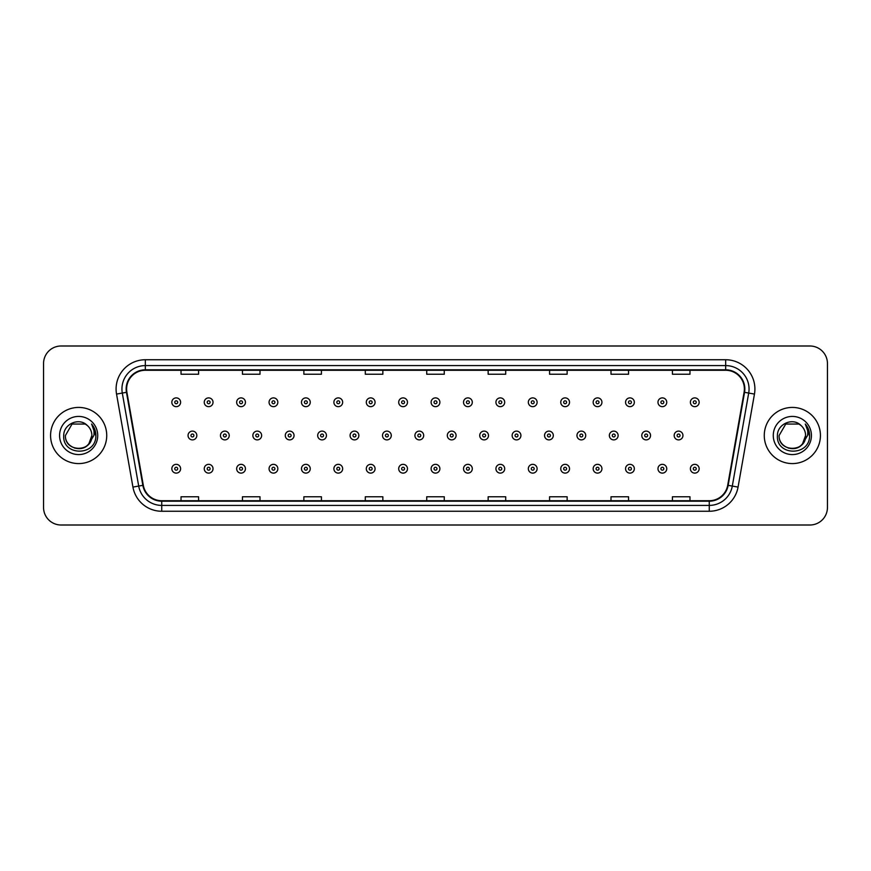 <?xml version="1.0" encoding="UTF-8"?>
<svg xmlns="http://www.w3.org/2000/svg" width="871" height="871" viewBox="0 0 871 871"><rect width="100%" height="100%" fill="white"/><g stroke="black" fill="none" stroke-linecap="round" stroke-linejoin="round"><path stroke-width="1.31" d="M50.572 435.5A28.079 28.079 0 0 0 78.651 463.579A28.079 28.079 0 0 0 106.73 435.5A28.079 28.079 0 0 0 78.651 407.421A28.079 28.079 0 0 0 50.572 435.5A28.079 28.079 0 0 0 78.651 463.579A28.079 28.079 0 0 0 106.73 435.5A28.079 28.079 0 0 0 78.651 407.421A28.079 28.079 0 0 0 50.572 435.5M764.27 435.5A28.079 28.079 0 0 0 792.349 463.579A28.079 28.079 0 0 0 820.428 435.5A28.079 28.079 0 0 0 792.349 407.421A28.079 28.079 0 0 0 764.27 435.5A28.079 28.079 0 0 0 792.349 463.579A28.079 28.079 0 0 0 820.428 435.5A28.079 28.079 0 0 0 792.349 407.421A28.079 28.079 0 0 0 764.27 435.5M126.622 388.989A18.716 18.716 0 0 1 145.337 370.273L725.663 370.273A18.716 18.716 0 0 1 744.095 392.244L727.699 485.256A18.716 18.716 0 0 1 709.255 500.727L161.745 500.727A18.716 18.716 0 0 1 143.301 485.256L126.905 392.244A18.716 18.716 0 0 1 126.622 388.989M126.153 388.989A19.184 19.184 0 0 0 126.447 392.32L142.844 485.343A19.184 19.184 0 0 0 161.745 501.195L709.255 501.195A19.184 19.184 0 0 0 728.156 485.343L744.553 392.32A19.184 19.184 0 0 0 725.663 369.805L145.337 369.805A19.184 19.184 0 0 0 126.153 388.989M116.54 394.073A29.255 29.255 0 0 1 145.337 359.745L725.663 359.745A29.255 29.255 0 0 1 754.46 394.073L738.064 487.085A29.255 29.255 0 0 1 709.255 511.255L161.745 511.255A29.255 29.255 0 0 1 132.936 487.085L116.54 394.073L122.299 393.061A23.397 23.397 0 0 1 145.337 365.591L725.663 365.591A23.397 23.397 0 0 1 748.701 393.061L732.304 486.072A23.397 23.397 0 0 1 709.255 505.409L161.745 505.409A23.397 23.397 0 0 1 138.696 486.072L122.299 393.061A23.397 23.397 0 0 1 121.94 388.989M827.45 363.545A17.551 17.551 0 0 0 809.899 345.994L61.101 345.994A17.551 17.551 0 0 0 43.55 363.545L43.55 507.455A17.551 17.551 0 0 0 61.101 525.006L809.899 525.006A17.551 17.551 0 0 0 827.45 507.455L827.45 363.545L827.45 507.455M426.725 370.273L426.725 374.236L444.275 374.236L444.275 370.273M365.297 370.273L365.297 374.236L382.848 374.236L382.848 370.273M303.87 370.273L303.87 374.236L321.421 374.236L321.421 370.273M242.454 370.273L242.454 374.236L260.004 374.236L260.004 370.273M181.026 370.273L181.026 374.236L198.577 374.236L198.577 370.273M488.152 370.273L488.152 374.236L505.703 374.236L505.703 370.273M549.579 370.273L549.579 374.236L567.13 374.236L567.13 370.273M610.996 370.273L610.996 374.236L628.546 374.236L628.546 370.273M672.423 370.273L672.423 374.236L689.974 374.236L689.974 370.273M444.275 500.727L444.275 496.764L426.725 496.764L426.725 500.727M382.848 500.727L382.848 496.764L365.297 496.764L365.297 500.727M321.421 500.727L321.421 496.764L303.87 496.764L303.87 500.727M260.004 500.727L260.004 496.764L242.454 496.764L242.454 500.727M198.577 500.727L198.577 496.764L181.026 496.764L181.026 500.727M505.703 500.727L505.703 496.764L488.152 496.764L488.152 500.727M567.13 500.727L567.13 496.764L549.579 496.764L549.579 500.727M628.546 500.727L628.546 496.764L610.996 496.764L610.996 500.727M689.974 500.727L689.974 496.764L672.423 496.764L672.423 500.727M43.55 363.545L43.55 507.455M809.899 345.994L61.101 345.994M61.101 525.006L809.899 525.006M180.613 402.271A4.388 4.388 0 0 1 176.225 406.659A4.388 4.388 0 0 1 171.837 402.271A4.388 4.388 0 0 1 176.225 397.884A4.388 4.388 0 0 1 180.613 402.271A4.388 4.388 0 0 0 176.225 397.884A4.388 4.388 0 0 0 171.837 402.271M188.049 435.5A4.388 4.388 0 0 1 192.437 431.112A4.388 4.388 0 0 1 196.824 435.5A4.388 4.388 0 0 1 192.437 439.888A4.388 4.388 0 0 1 188.049 435.5A4.388 4.388 0 0 0 192.437 439.888A4.388 4.388 0 0 0 196.824 435.5M171.837 468.729A4.388 4.388 0 0 1 176.225 464.341A4.388 4.388 0 0 1 180.613 468.729A4.388 4.388 0 0 1 176.225 473.116A4.388 4.388 0 0 1 171.837 468.729A4.388 4.388 0 0 0 176.225 473.116A4.388 4.388 0 0 0 180.613 468.729M213.025 402.271A4.388 4.388 0 0 1 208.637 406.659A4.388 4.388 0 0 1 204.25 402.271A4.388 4.388 0 0 1 208.637 397.884A4.388 4.388 0 0 1 213.025 402.271A4.388 4.388 0 0 0 208.637 397.884A4.388 4.388 0 0 0 204.25 402.271M245.437 402.271A4.388 4.388 0 0 1 241.049 406.659A4.388 4.388 0 0 1 236.662 402.271A4.388 4.388 0 0 1 241.049 397.884A4.388 4.388 0 0 1 245.437 402.271A4.388 4.388 0 0 0 241.049 397.884A4.388 4.388 0 0 0 236.662 402.271M277.838 402.271A4.388 4.388 0 0 1 273.45 406.659A4.388 4.388 0 0 1 269.063 402.271A4.388 4.388 0 0 1 273.45 397.884A4.388 4.388 0 0 1 277.838 402.271A4.388 4.388 0 0 0 273.45 397.884A4.388 4.388 0 0 0 269.063 402.271M310.25 402.271A4.388 4.388 0 0 1 305.863 406.659A4.388 4.388 0 0 1 301.475 402.271A4.388 4.388 0 0 1 305.863 397.884A4.388 4.388 0 0 1 310.25 402.271A4.388 4.388 0 0 0 305.863 397.884A4.388 4.388 0 0 0 301.475 402.271M220.45 435.5A4.388 4.388 0 0 1 224.838 431.112A4.388 4.388 0 0 1 229.225 435.5A4.388 4.388 0 0 1 224.838 439.888A4.388 4.388 0 0 1 220.45 435.5A4.388 4.388 0 0 0 224.838 439.888A4.388 4.388 0 0 0 229.225 435.5M252.862 435.5A4.388 4.388 0 0 1 257.25 431.112A4.388 4.388 0 0 1 261.638 435.5A4.388 4.388 0 0 1 257.25 439.888A4.388 4.388 0 0 1 252.862 435.5A4.388 4.388 0 0 0 257.25 439.888A4.388 4.388 0 0 0 261.638 435.5M285.274 435.5A4.388 4.388 0 0 1 289.662 431.112A4.388 4.388 0 0 1 294.05 435.5A4.388 4.388 0 0 1 289.662 439.888A4.388 4.388 0 0 1 285.274 435.5A4.388 4.388 0 0 0 289.662 439.888A4.388 4.388 0 0 0 294.05 435.5M74.59 448.086C84.618 449.665 90.377 445.473 91.88 435.5C92.685 452.561 64.617 452.561 65.423 435.5L72.043 424.046L85.26 424.046L87.318 425.505C79.196 417.002 63.572 424.014 63.725 435.5C62.233 455.914 95.331 456.448 95.864 436.491L95.897 435.5C95.843 431.167 94.406 427.356 91.564 424.068C93.72 427.617 94.482 431.428 93.85 435.5L88.788 443.992A13.228 13.228 0 0 0 91.88 435.5L88.788 443.992C81.765 453.486 64.737 447.411 65.423 435.5L72.043 424.046L85.26 424.046L87.318 425.505L85.26 424.046L72.043 424.046L65.423 435.5C64.617 452.561 92.685 452.561 91.88 435.5L88.755 444.036L91.88 435.5C92.685 452.561 64.617 452.561 65.423 435.5C64.617 452.561 92.685 452.561 91.88 435.5A13.228 13.228 0 0 0 87.318 425.505M59.576 435.5A19.075 19.075 0 0 0 78.651 454.575A19.075 19.075 0 0 0 97.726 435.5A19.075 19.075 0 0 0 78.651 416.425A19.075 19.075 0 0 0 59.576 435.5M91.695 424.221L95.886 436.001M788.288 448.086C798.315 449.665 804.085 445.473 805.577 435.5C806.383 452.561 778.315 452.561 779.12 435.5L785.74 424.046L779.12 435.5L785.74 424.046L798.957 424.046L801.015 425.505C792.893 417.002 777.27 424.014 777.422 435.5C775.93 455.914 809.028 456.448 809.573 436.491L809.595 435.5C809.551 431.167 808.103 427.356 805.261 424.068C807.428 427.617 808.179 431.428 807.548 435.5L802.485 443.992A13.228 13.228 0 0 0 805.577 435.5L802.485 443.992C795.463 453.486 778.434 447.411 779.12 435.5C778.315 452.561 806.383 452.561 805.577 435.5L802.452 444.036L805.577 435.5C806.383 452.561 778.315 452.561 779.12 435.5C778.315 452.561 806.383 452.561 805.577 435.5A13.228 13.228 0 0 0 801.015 425.505M773.274 435.5A19.075 19.075 0 0 0 792.349 454.575A19.075 19.075 0 0 0 811.424 435.5A19.075 19.075 0 0 0 792.349 416.425A19.075 19.075 0 0 0 773.274 435.5M809.595 435.5L805.523 424.362M805.392 424.221L809.584 436.001M342.662 402.271A4.388 4.388 0 0 1 338.275 406.659A4.388 4.388 0 0 1 333.887 402.271A4.388 4.388 0 0 1 338.275 397.884A4.388 4.388 0 0 1 342.662 402.271A4.388 4.388 0 0 0 338.275 397.884A4.388 4.388 0 0 0 333.887 402.271M375.074 402.271A4.388 4.388 0 0 1 370.687 406.659A4.388 4.388 0 0 1 366.299 402.271A4.388 4.388 0 0 1 370.687 397.884A4.388 4.388 0 0 1 375.074 402.271A4.388 4.388 0 0 0 370.687 397.884A4.388 4.388 0 0 0 366.299 402.271M407.476 402.271A4.388 4.388 0 0 1 403.088 406.659A4.388 4.388 0 0 1 398.7 402.271A4.388 4.388 0 0 1 403.088 397.884A4.388 4.388 0 0 1 407.476 402.271A4.388 4.388 0 0 0 403.088 397.884A4.388 4.388 0 0 0 398.7 402.271M317.686 435.5A4.388 4.388 0 0 1 322.063 431.112A4.388 4.388 0 0 1 326.451 435.5A4.388 4.388 0 0 1 322.063 439.888A4.388 4.388 0 0 1 317.686 435.5A4.388 4.388 0 0 0 322.063 439.888A4.388 4.388 0 0 0 326.451 435.5M350.088 435.5A4.388 4.388 0 0 1 354.475 431.112A4.388 4.388 0 0 1 358.863 435.5A4.388 4.388 0 0 1 354.475 439.888A4.388 4.388 0 0 1 350.088 435.5A4.388 4.388 0 0 0 354.475 439.888A4.388 4.388 0 0 0 358.863 435.5M382.5 435.5A4.388 4.388 0 0 1 386.887 431.112A4.388 4.388 0 0 1 391.275 435.5A4.388 4.388 0 0 1 386.887 439.888A4.388 4.388 0 0 1 382.5 435.5A4.388 4.388 0 0 0 386.887 439.888A4.388 4.388 0 0 0 391.275 435.5M439.888 402.271A4.388 4.388 0 0 1 435.5 406.659A4.388 4.388 0 0 1 431.112 402.271A4.388 4.388 0 0 1 435.5 397.884A4.388 4.388 0 0 1 439.888 402.271A4.388 4.388 0 0 0 435.5 397.884A4.388 4.388 0 0 0 431.112 402.271M472.3 402.271A4.388 4.388 0 0 1 467.912 406.659A4.388 4.388 0 0 1 463.524 402.271A4.388 4.388 0 0 1 467.912 397.884A4.388 4.388 0 0 1 472.3 402.271A4.388 4.388 0 0 0 467.912 397.884A4.388 4.388 0 0 0 463.524 402.271M504.701 402.271A4.388 4.388 0 0 1 500.313 406.659A4.388 4.388 0 0 1 495.926 402.271A4.388 4.388 0 0 1 500.313 397.884A4.388 4.388 0 0 1 504.701 402.271A4.388 4.388 0 0 0 500.313 397.884A4.388 4.388 0 0 0 495.926 402.271M537.113 402.271A4.388 4.388 0 0 1 532.725 406.659A4.388 4.388 0 0 1 528.338 402.271A4.388 4.388 0 0 1 532.725 397.884A4.388 4.388 0 0 1 537.113 402.271A4.388 4.388 0 0 0 532.725 397.884A4.388 4.388 0 0 0 528.338 402.271M569.525 402.271A4.388 4.388 0 0 1 565.137 406.659A4.388 4.388 0 0 1 560.75 402.271A4.388 4.388 0 0 1 565.137 397.884A4.388 4.388 0 0 1 569.525 402.271A4.388 4.388 0 0 0 565.137 397.884A4.388 4.388 0 0 0 560.75 402.271M414.912 435.5A4.388 4.388 0 0 1 419.299 431.112A4.388 4.388 0 0 1 423.687 435.5A4.388 4.388 0 0 1 419.299 439.888A4.388 4.388 0 0 1 414.912 435.5A4.388 4.388 0 0 0 419.299 439.888A4.388 4.388 0 0 0 423.687 435.5M447.313 435.5A4.388 4.388 0 0 1 451.701 431.112A4.388 4.388 0 0 1 456.088 435.5A4.388 4.388 0 0 1 451.701 439.888A4.388 4.388 0 0 1 447.313 435.5A4.388 4.388 0 0 0 451.701 439.888A4.388 4.388 0 0 0 456.088 435.5M479.725 435.5A4.388 4.388 0 0 1 484.113 431.112A4.388 4.388 0 0 1 488.5 435.5A4.388 4.388 0 0 1 484.113 439.888A4.388 4.388 0 0 1 479.725 435.5A4.388 4.388 0 0 0 484.113 439.888A4.388 4.388 0 0 0 488.5 435.5M512.137 435.5A4.388 4.388 0 0 1 516.525 431.112A4.388 4.388 0 0 1 520.912 435.5A4.388 4.388 0 0 1 516.525 439.888A4.388 4.388 0 0 1 512.137 435.5A4.388 4.388 0 0 0 516.525 439.888A4.388 4.388 0 0 0 520.912 435.5M544.549 435.5A4.388 4.388 0 0 1 548.937 431.112A4.388 4.388 0 0 1 553.314 435.5A4.388 4.388 0 0 1 548.937 439.888A4.388 4.388 0 0 1 544.549 435.5A4.388 4.388 0 0 0 548.937 439.888A4.388 4.388 0 0 0 553.314 435.5M601.937 402.271A4.388 4.388 0 0 1 597.55 406.659A4.388 4.388 0 0 1 593.162 402.271A4.388 4.388 0 0 1 597.55 397.884A4.388 4.388 0 0 1 601.937 402.271A4.388 4.388 0 0 0 597.55 397.884A4.388 4.388 0 0 0 593.162 402.271M634.338 402.271A4.388 4.388 0 0 1 629.951 406.659A4.388 4.388 0 0 1 625.563 402.271A4.388 4.388 0 0 1 629.951 397.884A4.388 4.388 0 0 1 634.338 402.271A4.388 4.388 0 0 0 629.951 397.884A4.388 4.388 0 0 0 625.563 402.271M666.75 402.271A4.388 4.388 0 0 1 662.363 406.659A4.388 4.388 0 0 1 657.975 402.271A4.388 4.388 0 0 1 662.363 397.884A4.388 4.388 0 0 1 666.75 402.271A4.388 4.388 0 0 0 662.363 397.884A4.388 4.388 0 0 0 657.975 402.271M699.163 402.271A4.388 4.388 0 0 1 694.775 406.659A4.388 4.388 0 0 1 690.387 402.271A4.388 4.388 0 0 1 694.775 397.884A4.388 4.388 0 0 1 699.163 402.271A4.388 4.388 0 0 0 694.775 397.884A4.388 4.388 0 0 0 690.387 402.271M576.95 435.5A4.388 4.388 0 0 1 581.338 431.112A4.388 4.388 0 0 1 585.726 435.5A4.388 4.388 0 0 1 581.338 439.888A4.388 4.388 0 0 1 576.95 435.5A4.388 4.388 0 0 0 581.338 439.888A4.388 4.388 0 0 0 585.726 435.5M609.362 435.5A4.388 4.388 0 0 1 613.75 431.112A4.388 4.388 0 0 1 618.138 435.5A4.388 4.388 0 0 1 613.75 439.888A4.388 4.388 0 0 1 609.362 435.5A4.388 4.388 0 0 0 613.75 439.888A4.388 4.388 0 0 0 618.138 435.5M641.775 435.5A4.388 4.388 0 0 1 646.162 431.112A4.388 4.388 0 0 1 650.55 435.5A4.388 4.388 0 0 1 646.162 439.888A4.388 4.388 0 0 1 641.775 435.5A4.388 4.388 0 0 0 646.162 439.888A4.388 4.388 0 0 0 650.55 435.5M674.176 435.5A4.388 4.388 0 0 1 678.563 431.112A4.388 4.388 0 0 1 682.951 435.5A4.388 4.388 0 0 1 678.563 439.888A4.388 4.388 0 0 1 674.176 435.5A4.388 4.388 0 0 0 678.563 439.888A4.388 4.388 0 0 0 682.951 435.5M204.25 468.729A4.388 4.388 0 0 1 208.637 464.341A4.388 4.388 0 0 1 213.025 468.729A4.388 4.388 0 0 1 208.637 473.116A4.388 4.388 0 0 1 204.25 468.729A4.388 4.388 0 0 0 208.637 473.116A4.388 4.388 0 0 0 213.025 468.729M236.662 468.729A4.388 4.388 0 0 1 241.049 464.341A4.388 4.388 0 0 1 245.437 468.729A4.388 4.388 0 0 1 241.049 473.116A4.388 4.388 0 0 1 236.662 468.729A4.388 4.388 0 0 0 241.049 473.116A4.388 4.388 0 0 0 245.437 468.729M269.063 468.729A4.388 4.388 0 0 1 273.45 464.341A4.388 4.388 0 0 1 277.838 468.729A4.388 4.388 0 0 1 273.45 473.116A4.388 4.388 0 0 1 269.063 468.729A4.388 4.388 0 0 0 273.45 473.116A4.388 4.388 0 0 0 277.838 468.729M301.475 468.729A4.388 4.388 0 0 1 305.863 464.341A4.388 4.388 0 0 1 310.25 468.729A4.388 4.388 0 0 1 305.863 473.116A4.388 4.388 0 0 1 301.475 468.729A4.388 4.388 0 0 0 305.863 473.116A4.388 4.388 0 0 0 310.25 468.729M333.887 468.729A4.388 4.388 0 0 1 338.275 464.341A4.388 4.388 0 0 1 342.662 468.729A4.388 4.388 0 0 1 338.275 473.116A4.388 4.388 0 0 1 333.887 468.729A4.388 4.388 0 0 0 338.275 473.116A4.388 4.388 0 0 0 342.662 468.729M366.299 468.729A4.388 4.388 0 0 1 370.687 464.341A4.388 4.388 0 0 1 375.074 468.729A4.388 4.388 0 0 1 370.687 473.116A4.388 4.388 0 0 1 366.299 468.729A4.388 4.388 0 0 0 370.687 473.116A4.388 4.388 0 0 0 375.074 468.729M398.7 468.729A4.388 4.388 0 0 1 403.088 464.341A4.388 4.388 0 0 1 407.476 468.729A4.388 4.388 0 0 1 403.088 473.116A4.388 4.388 0 0 1 398.7 468.729A4.388 4.388 0 0 0 403.088 473.116A4.388 4.388 0 0 0 407.476 468.729M431.112 468.729A4.388 4.388 0 0 1 435.5 464.341A4.388 4.388 0 0 1 439.888 468.729A4.388 4.388 0 0 1 435.5 473.116A4.388 4.388 0 0 1 431.112 468.729A4.388 4.388 0 0 0 435.5 473.116A4.388 4.388 0 0 0 439.888 468.729M463.524 468.729A4.388 4.388 0 0 1 467.912 464.341A4.388 4.388 0 0 1 472.3 468.729A4.388 4.388 0 0 1 467.912 473.116A4.388 4.388 0 0 1 463.524 468.729A4.388 4.388 0 0 0 467.912 473.116A4.388 4.388 0 0 0 472.3 468.729M495.926 468.729A4.388 4.388 0 0 1 500.313 464.341A4.388 4.388 0 0 1 504.701 468.729A4.388 4.388 0 0 1 500.313 473.116A4.388 4.388 0 0 1 495.926 468.729A4.388 4.388 0 0 0 500.313 473.116A4.388 4.388 0 0 0 504.701 468.729M528.338 468.729A4.388 4.388 0 0 1 532.725 464.341A4.388 4.388 0 0 1 537.113 468.729A4.388 4.388 0 0 1 532.725 473.116A4.388 4.388 0 0 1 528.338 468.729A4.388 4.388 0 0 0 532.725 473.116A4.388 4.388 0 0 0 537.113 468.729M560.75 468.729A4.388 4.388 0 0 1 565.137 464.341A4.388 4.388 0 0 1 569.525 468.729A4.388 4.388 0 0 1 565.137 473.116A4.388 4.388 0 0 1 560.75 468.729A4.388 4.388 0 0 0 565.137 473.116A4.388 4.388 0 0 0 569.525 468.729M593.162 468.729A4.388 4.388 0 0 1 597.55 464.341A4.388 4.388 0 0 1 601.937 468.729A4.388 4.388 0 0 1 597.55 473.116A4.388 4.388 0 0 1 593.162 468.729A4.388 4.388 0 0 0 597.55 473.116A4.388 4.388 0 0 0 601.937 468.729M625.563 468.729A4.388 4.388 0 0 1 629.951 464.341A4.388 4.388 0 0 1 634.338 468.729A4.388 4.388 0 0 1 629.951 473.116A4.388 4.388 0 0 1 625.563 468.729A4.388 4.388 0 0 0 629.951 473.116A4.388 4.388 0 0 0 634.338 468.729M657.975 468.729A4.388 4.388 0 0 1 662.363 464.341A4.388 4.388 0 0 1 666.75 468.729A4.388 4.388 0 0 1 662.363 473.116A4.388 4.388 0 0 1 657.975 468.729A4.388 4.388 0 0 0 662.363 473.116A4.388 4.388 0 0 0 666.75 468.729M690.387 468.729A4.388 4.388 0 0 1 694.775 464.341A4.388 4.388 0 0 1 699.163 468.729A4.388 4.388 0 0 1 694.775 473.116A4.388 4.388 0 0 1 690.387 468.729A4.388 4.388 0 0 0 694.775 473.116A4.388 4.388 0 0 0 699.163 468.729M725.663 359.745L725.663 369.805M122.299 393.061L126.447 392.32M161.745 511.255L161.745 501.195M709.255 501.195L709.255 511.255M728.156 485.343L738.064 487.085M132.936 487.085L142.844 485.343M744.553 392.32L754.46 394.073M145.337 359.745L145.337 369.805M174.766 402.271A1.459 1.459 0 0 0 176.225 403.73A1.459 1.459 0 0 0 177.695 402.271A1.459 1.459 0 0 0 176.225 400.812A1.459 1.459 0 0 0 174.766 402.271M193.895 435.5A1.459 1.459 0 0 0 192.437 434.041A1.459 1.459 0 0 0 190.967 435.5A1.459 1.459 0 0 0 192.437 436.959A1.459 1.459 0 0 0 193.895 435.5M177.695 468.729A1.459 1.459 0 0 0 176.225 467.27A1.459 1.459 0 0 0 174.766 468.729A1.459 1.459 0 0 0 176.225 470.188A1.459 1.459 0 0 0 177.695 468.729M207.178 402.271A1.459 1.459 0 0 0 208.637 403.73A1.459 1.459 0 0 0 210.096 402.271A1.459 1.459 0 0 0 208.637 400.812A1.459 1.459 0 0 0 207.178 402.271M239.579 402.271A1.459 1.459 0 0 0 241.049 403.73A1.459 1.459 0 0 0 242.508 402.271A1.459 1.459 0 0 0 241.049 400.812A1.459 1.459 0 0 0 239.579 402.271M271.992 402.271A1.459 1.459 0 0 0 273.45 403.73A1.459 1.459 0 0 0 274.92 402.271A1.459 1.459 0 0 0 273.45 400.812A1.459 1.459 0 0 0 271.992 402.271M304.404 402.271A1.459 1.459 0 0 0 305.863 403.73A1.459 1.459 0 0 0 307.321 402.271A1.459 1.459 0 0 0 305.863 400.812A1.459 1.459 0 0 0 304.404 402.271M226.308 435.5A1.459 1.459 0 0 0 224.838 434.041A1.459 1.459 0 0 0 223.379 435.5A1.459 1.459 0 0 0 224.838 436.959A1.459 1.459 0 0 0 226.308 435.5M258.709 435.5A1.459 1.459 0 0 0 257.25 434.041A1.459 1.459 0 0 0 255.791 435.5A1.459 1.459 0 0 0 257.25 436.959A1.459 1.459 0 0 0 258.709 435.5M291.121 435.5A1.459 1.459 0 0 0 289.662 434.041A1.459 1.459 0 0 0 288.192 435.5A1.459 1.459 0 0 0 289.662 436.959A1.459 1.459 0 0 0 291.121 435.5M336.816 402.271A1.459 1.459 0 0 0 338.275 403.73A1.459 1.459 0 0 0 339.734 402.271A1.459 1.459 0 0 0 338.275 400.812A1.459 1.459 0 0 0 336.816 402.271M369.217 402.271A1.459 1.459 0 0 0 370.687 403.73A1.459 1.459 0 0 0 372.146 402.271A1.459 1.459 0 0 0 370.687 400.812A1.459 1.459 0 0 0 369.217 402.271M401.629 402.271A1.459 1.459 0 0 0 403.088 403.73A1.459 1.459 0 0 0 404.558 402.271A1.459 1.459 0 0 0 403.088 400.812A1.459 1.459 0 0 0 401.629 402.271M323.533 435.5A1.459 1.459 0 0 0 322.063 434.041A1.459 1.459 0 0 0 320.604 435.5A1.459 1.459 0 0 0 322.063 436.959A1.459 1.459 0 0 0 323.533 435.5M355.945 435.5A1.459 1.459 0 0 0 354.475 434.041A1.459 1.459 0 0 0 353.016 435.5A1.459 1.459 0 0 0 354.475 436.959A1.459 1.459 0 0 0 355.945 435.5M388.346 435.5A1.459 1.459 0 0 0 386.887 434.041A1.459 1.459 0 0 0 385.428 435.5A1.459 1.459 0 0 0 386.887 436.959A1.459 1.459 0 0 0 388.346 435.5M434.041 402.271A1.459 1.459 0 0 0 435.5 403.73A1.459 1.459 0 0 0 436.959 402.271A1.459 1.459 0 0 0 435.5 400.812A1.459 1.459 0 0 0 434.041 402.271M466.442 402.271A1.459 1.459 0 0 0 467.912 403.73A1.459 1.459 0 0 0 469.371 402.271A1.459 1.459 0 0 0 467.912 400.812A1.459 1.459 0 0 0 466.442 402.271M498.854 402.271A1.459 1.459 0 0 0 500.313 403.73A1.459 1.459 0 0 0 501.783 402.271A1.459 1.459 0 0 0 500.313 400.812A1.459 1.459 0 0 0 498.854 402.271M531.266 402.271A1.459 1.459 0 0 0 532.725 403.73A1.459 1.459 0 0 0 534.184 402.271A1.459 1.459 0 0 0 532.725 400.812A1.459 1.459 0 0 0 531.266 402.271M563.679 402.271A1.459 1.459 0 0 0 565.137 403.73A1.459 1.459 0 0 0 566.596 402.271A1.459 1.459 0 0 0 565.137 400.812A1.459 1.459 0 0 0 563.679 402.271M420.758 435.5A1.459 1.459 0 0 0 419.299 434.041A1.459 1.459 0 0 0 417.83 435.5A1.459 1.459 0 0 0 419.299 436.959A1.459 1.459 0 0 0 420.758 435.5M453.17 435.5A1.459 1.459 0 0 0 451.701 434.041A1.459 1.459 0 0 0 450.242 435.5A1.459 1.459 0 0 0 451.701 436.959A1.459 1.459 0 0 0 453.17 435.5M485.572 435.5A1.459 1.459 0 0 0 484.113 434.041A1.459 1.459 0 0 0 482.654 435.5A1.459 1.459 0 0 0 484.113 436.959A1.459 1.459 0 0 0 485.572 435.5M517.984 435.5A1.459 1.459 0 0 0 516.525 434.041A1.459 1.459 0 0 0 515.055 435.5A1.459 1.459 0 0 0 516.525 436.959A1.459 1.459 0 0 0 517.984 435.5M550.396 435.5A1.459 1.459 0 0 0 548.937 434.041A1.459 1.459 0 0 0 547.467 435.5A1.459 1.459 0 0 0 548.937 436.959A1.459 1.459 0 0 0 550.396 435.5M596.08 402.271A1.459 1.459 0 0 0 597.55 403.73A1.459 1.459 0 0 0 599.008 402.271A1.459 1.459 0 0 0 597.55 400.812A1.459 1.459 0 0 0 596.08 402.271M628.492 402.271A1.459 1.459 0 0 0 629.951 403.73A1.459 1.459 0 0 0 631.421 402.271A1.459 1.459 0 0 0 629.951 400.812A1.459 1.459 0 0 0 628.492 402.271M660.904 402.271A1.459 1.459 0 0 0 662.363 403.73A1.459 1.459 0 0 0 663.822 402.271A1.459 1.459 0 0 0 662.363 400.812A1.459 1.459 0 0 0 660.904 402.271M693.305 402.271A1.459 1.459 0 0 0 694.775 403.73A1.459 1.459 0 0 0 696.234 402.271A1.459 1.459 0 0 0 694.775 400.812A1.459 1.459 0 0 0 693.305 402.271M582.808 435.5A1.459 1.459 0 0 0 581.338 434.041A1.459 1.459 0 0 0 579.879 435.5A1.459 1.459 0 0 0 581.338 436.959A1.459 1.459 0 0 0 582.808 435.5M615.209 435.5A1.459 1.459 0 0 0 613.75 434.041A1.459 1.459 0 0 0 612.291 435.5A1.459 1.459 0 0 0 613.75 436.959A1.459 1.459 0 0 0 615.209 435.5M647.621 435.5A1.459 1.459 0 0 0 646.162 434.041A1.459 1.459 0 0 0 644.692 435.5A1.459 1.459 0 0 0 646.162 436.959A1.459 1.459 0 0 0 647.621 435.5M680.033 435.5A1.459 1.459 0 0 0 678.563 434.041A1.459 1.459 0 0 0 677.105 435.5A1.459 1.459 0 0 0 678.563 436.959A1.459 1.459 0 0 0 680.033 435.5M210.096 468.729A1.459 1.459 0 0 0 208.637 467.27A1.459 1.459 0 0 0 207.178 468.729A1.459 1.459 0 0 0 208.637 470.188A1.459 1.459 0 0 0 210.096 468.729M242.508 468.729A1.459 1.459 0 0 0 241.049 467.27A1.459 1.459 0 0 0 239.579 468.729A1.459 1.459 0 0 0 241.049 470.188A1.459 1.459 0 0 0 242.508 468.729M274.92 468.729A1.459 1.459 0 0 0 273.45 467.27A1.459 1.459 0 0 0 271.992 468.729A1.459 1.459 0 0 0 273.45 470.188A1.459 1.459 0 0 0 274.92 468.729M307.321 468.729A1.459 1.459 0 0 0 305.863 467.27A1.459 1.459 0 0 0 304.404 468.729A1.459 1.459 0 0 0 305.863 470.188A1.459 1.459 0 0 0 307.321 468.729M339.734 468.729A1.459 1.459 0 0 0 338.275 467.27A1.459 1.459 0 0 0 336.816 468.729A1.459 1.459 0 0 0 338.275 470.188A1.459 1.459 0 0 0 339.734 468.729M372.146 468.729A1.459 1.459 0 0 0 370.687 467.27A1.459 1.459 0 0 0 369.217 468.729A1.459 1.459 0 0 0 370.687 470.188A1.459 1.459 0 0 0 372.146 468.729M404.558 468.729A1.459 1.459 0 0 0 403.088 467.27A1.459 1.459 0 0 0 401.629 468.729A1.459 1.459 0 0 0 403.088 470.188A1.459 1.459 0 0 0 404.558 468.729M436.959 468.729A1.459 1.459 0 0 0 435.5 467.27A1.459 1.459 0 0 0 434.041 468.729A1.459 1.459 0 0 0 435.5 470.188A1.459 1.459 0 0 0 436.959 468.729M469.371 468.729A1.459 1.459 0 0 0 467.912 467.27A1.459 1.459 0 0 0 466.442 468.729A1.459 1.459 0 0 0 467.912 470.188A1.459 1.459 0 0 0 469.371 468.729M501.783 468.729A1.459 1.459 0 0 0 500.313 467.27A1.459 1.459 0 0 0 498.854 468.729A1.459 1.459 0 0 0 500.313 470.188A1.459 1.459 0 0 0 501.783 468.729M534.184 468.729A1.459 1.459 0 0 0 532.725 467.27A1.459 1.459 0 0 0 531.266 468.729A1.459 1.459 0 0 0 532.725 470.188A1.459 1.459 0 0 0 534.184 468.729M566.596 468.729A1.459 1.459 0 0 0 565.137 467.27A1.459 1.459 0 0 0 563.679 468.729A1.459 1.459 0 0 0 565.137 470.188A1.459 1.459 0 0 0 566.596 468.729M599.008 468.729A1.459 1.459 0 0 0 597.55 467.27A1.459 1.459 0 0 0 596.08 468.729A1.459 1.459 0 0 0 597.55 470.188A1.459 1.459 0 0 0 599.008 468.729M631.421 468.729A1.459 1.459 0 0 0 629.951 467.27A1.459 1.459 0 0 0 628.492 468.729A1.459 1.459 0 0 0 629.951 470.188A1.459 1.459 0 0 0 631.421 468.729M663.822 468.729A1.459 1.459 0 0 0 662.363 467.27A1.459 1.459 0 0 0 660.904 468.729A1.459 1.459 0 0 0 662.363 470.188A1.459 1.459 0 0 0 663.822 468.729M696.234 468.729A1.459 1.459 0 0 0 694.775 467.27A1.459 1.459 0 0 0 693.305 468.729A1.459 1.459 0 0 0 694.775 470.188A1.459 1.459 0 0 0 696.234 468.729"/></g></svg>
